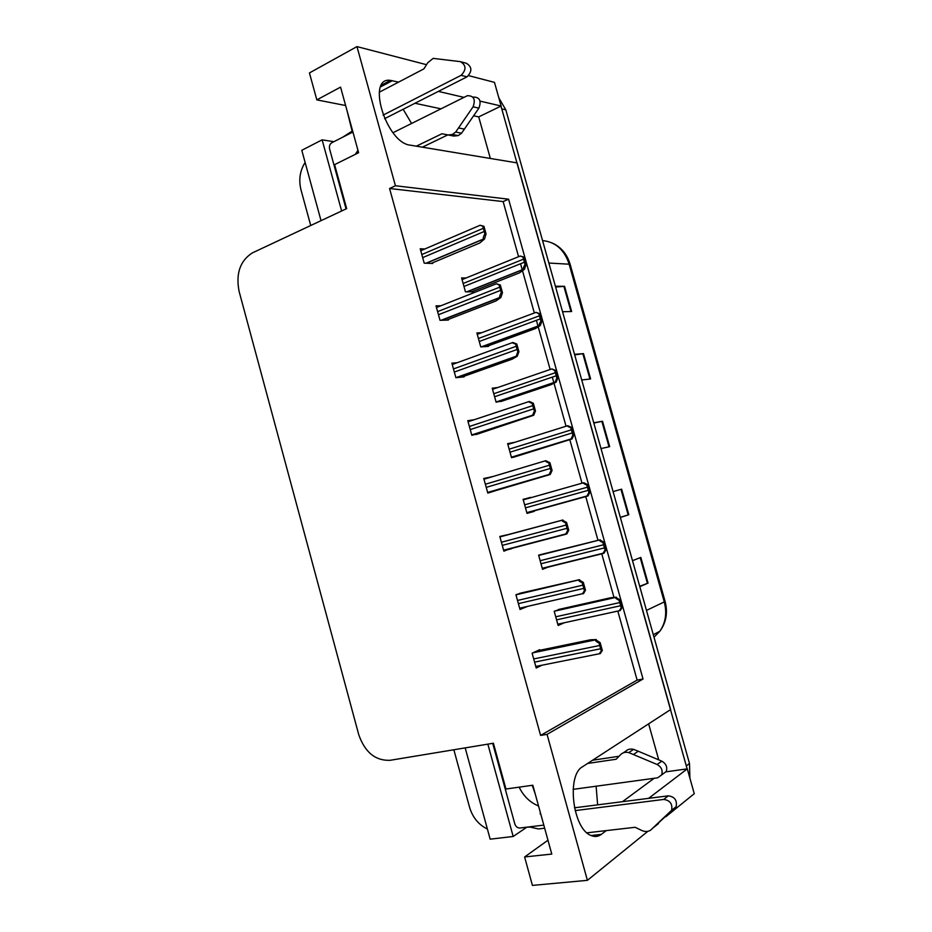 <?xml version="1.0" encoding="UTF-8"?>
<svg xmlns="http://www.w3.org/2000/svg" width="932" height="932" viewBox="0 0 932 932"><rect width="100%" height="100%" fill="white"/><g stroke="black" fill="none" stroke-linecap="round" stroke-linejoin="round"><path stroke-width="1.4" d="M596.119 786.212L597.633 804.852M398.57 82.133L390.485 80.385C365.915 76.436 386.197 143.004 410.231 145.159L517.097 162.902L670.632 709.555L582.582 766.733C566.4 774.946 572.632 828.816 590.923 835.445C594.686 837.099 598.158 836.738 601.338 834.361L606.266 830.61M529.516 827.103L526.324 827.232M465.196 747.883L490.162 839.173L513.183 836.482L487.855 744.144M513.183 836.482L526.394 827.488M341.636 210.993L322.123 139.847L333.901 141.687M322.123 139.847L301.793 150.285L321.039 220.663M310.729 225.497L300.954 189.72C298.555 179.771 299.941 170.684 305.113 162.436M487.389 829.037C478.617 824.762 472.675 817.515 469.577 807.31L453.861 749.759M547.969 840.221L524.611 856.962L532.417 885.4L587.393 880.344L547.049 734.358L643.033 679.009L508.581 199.203L395.424 185.748L356.968 46.6L309.436 72.941L316.833 99.875L345.632 105.526M356.968 46.6L426.53 64.692M468.633 75.643L494.473 82.366L501.125 106.027L480.085 101.122M587.393 880.344L647.833 831.332M665.821 816.747L694.258 793.691L687.292 768.865L648.602 798.351M463.961 97.371L438.343 91.394M648.637 723.838L658.726 759.86M665.751 771.859L687.292 768.865M490.349 158.463L478.71 116.884L501.125 106.027M316.833 99.875L340.564 87.13L358.622 152.72L334.6 164.638L346.669 208.628L252.234 252.956C240.025 260.937 235.656 273.763 239.116 291.436L358.703 734.533C364.866 752.229 375.316 760.827 390.042 760.314L493.401 743.223L505.96 789.02L532.824 785.222L551.779 854.073L524.611 856.962M518.576 256.708L503.14 201.58L389.564 188.497L540.595 735.418L547.049 734.358M389.564 188.497L395.424 185.748M503.14 201.58L508.581 199.203M540.595 735.418L637.127 680.092L617.799 611.077M613.978 597.424L601.699 553.585M597.96 540.222L585.669 496.337M581.999 483.195L569.836 439.776M566.05 426.239L553.992 383.192M553.888 382.796L552.292 377.134M550.16 369.503L538.207 326.829M538.044 326.235L536.389 320.328M534.339 312.989L522.491 270.688M522.269 269.896L520.545 263.744M637.127 680.092L643.033 679.009M424.794 248.995L420.216 248.762L424.2 263.162L432.739 263.465L432.565 262.836M440.836 305.778L436.013 305.847L440.009 320.305L448.409 320.06L448.234 319.455M474.12 419.75L467.782 420.693L471.813 435.279L479.782 433.357M491.828 476.858L483.766 478.466L487.82 493.11L495.649 490.651M507.835 534.653L499.808 536.471L503.874 551.173L511.563 548.121M523.819 592.344L515.92 594.709L520.009 609.47L527.687 606.348M457.146 362.734L451.869 363.154L455.888 377.681L464.136 376.866L463.985 376.283M539.861 650.28L539.698 649.686L532.102 653.192L536.203 667.999L541.981 665.215M466 278.016L461.596 277.922L465.452 291.809L473.281 291.832L473.118 291.25M481.611 332.736L476.881 332.945L480.749 346.89L488.461 346.401L488.298 345.83M514.837 442.292L507.625 443.632L511.528 457.682L518.833 455.632M530.553 497.781L523.097 499.296L527.011 513.392L534.327 511.342L534.118 510.608M545.977 553.247L538.614 555.169L542.54 569.324L549.647 566.458M497.606 387.572L492.224 388.19L496.115 402.181L503.536 400.632M561.437 608.841L554.202 611.264L558.14 625.477L564.361 622.739M542.342 568.578L549.729 566.749M526.999 513.369L534.327 511.342M523.132 499.459L530.448 497.385M503.758 550.754L511.715 548.668M483.929 479.036L491.781 476.683M478.71 116.884L473.631 115.801M440.964 108.823L414.973 103.266M411.571 123.455L403.148 109.265M622.459 801.683L654.182 778.29M500.985 106.097L687.14 768.888M498.818 97.837L505.82 109.848L689.494 763.494L689.913 778.185M639.702 586.298L648.043 583.106L639.806 586.694M632.502 560.691L640.82 557.418L648.043 583.106M574.52 354.346L583.49 353.624L590.608 378.94L581.719 379.988M555.379 286.229L564.559 286.322L571.642 311.521L562.544 311.731M620.316 517.342L628.809 514.72L620.351 517.458M613.081 491.583L621.621 489.172L628.809 514.72M593.754 422.802L602.515 421.241L609.668 446.673L600.989 448.56M593.824 423.058L602.515 421.241M555.6 287.021L564.559 286.322M574.671 354.882L583.49 353.624M622.215 607.431L620.106 610.693L619.209 610.763L621.236 607.874L619.116 600.324C616.122 598.868 615.027 597.89 615.842 597.389L620.095 599.893L622.215 607.431L621.236 607.874M558.28 609.551L610.542 597.785L616.32 597.179M620.095 599.893L619.116 600.324M602.317 650.478L600.208 653.67L599.253 653.775L601.268 651.002L599.066 643.115C595.979 641.507 594.884 640.401 595.769 639.818L600.115 642.602L602.317 650.478L601.268 651.002M537.24 650.816L590.445 639.783L596.282 639.573M600.115 642.602L599.066 643.115M606.033 549.717L604.006 553.224L603.074 553.247L605.043 550.066L602.934 542.552C599.975 541.212 598.915 540.339 599.754 539.931L603.936 542.203L606.033 549.717L605.043 550.066M539.174 554.983L600.243 539.768M603.936 542.203L602.934 542.552M589.921 492.213L587.976 495.975L587.02 495.964L588.908 492.492L586.811 485.001C583.886 483.79 582.861 483.032 583.723 482.706L587.836 484.733L589.921 492.213L588.908 492.492M587.836 484.733L586.811 485.001M573.879 434.953L572.003 438.96L571.048 438.925L572.842 435.151L570.757 427.683C567.868 426.6 566.877 425.936 567.751 425.703L571.794 427.497L573.879 434.953L572.842 435.151M513.415 457.297L572.003 438.96M571.794 427.497L570.757 427.683M585.494 590.224L583.479 593.696L582.465 593.731L584.434 590.667L582.244 582.815C579.203 581.335 578.131 580.345 579.04 579.855L583.316 582.384L585.494 590.224L584.434 590.667M519.427 593.393L579.564 579.657M583.316 582.384L582.244 582.815M568.753 530.226L566.819 533.966L565.759 533.966L567.67 530.576L565.479 522.759C562.485 521.419 561.448 520.545 562.38 520.149L566.574 522.421L568.753 530.226L567.67 530.576M499.902 536.785L562.916 519.986M566.574 522.421L565.479 522.759M552.082 470.485L550.23 474.493L549.158 474.446L550.963 470.742L548.797 462.948C545.837 461.748 544.836 460.99 545.791 460.688L549.903 462.703L552.082 470.485L550.963 470.742M487.774 492.946L550.23 474.493M549.903 462.703L548.797 462.948M535.469 410.977L533.698 415.253L532.65 415.194L534.339 411.152L532.172 403.393C529.26 402.321 528.293 401.68 529.271 401.471L533.314 403.23L535.469 410.977L534.339 411.152M476.042 434.568L533.698 415.253M533.314 403.23L532.172 403.393M383.064 115.137L461.13 75.317L467.014 76.843L384.567 118.702M353.321 133.451L352.762 131.424M342.696 137.202L352.098 131.156M447.721 134.942L422.371 147.174M416.336 146.173L441.966 133.754L453.826 136.072L458.253 135.594L452.358 134.499L447.919 134.977M473.258 97.068C479.665 97.079 481.541 100.773 478.908 108.135L461.55 133.194L455.666 132.076L473.083 106.831C475.728 99.409 473.84 95.693 467.41 95.681L393.013 132.705M455.666 132.076L452.358 134.499M358.121 150.868L358.109 152.976M461.55 133.194L458.253 135.594M464.462 129.117L458.591 127.975M346.879 110.069L352.494 132.577M461.13 75.317C466.466 69.784 466.245 65.217 460.443 61.652L433.147 58.378L427.776 62.724L423.897 68.875L379.266 92.233M467.014 76.843C472.338 71.345 472.116 66.813 466.338 63.271L461.526 61.943M573.11 789.357L657.654 777.812L661.615 774.935C662.99 770.508 661.51 767.036 657.153 764.508L628.809 752.602L633.597 749.375L638.257 751.227L661.802 761.153L657.153 764.508M532.242 785.303L535.248 794.017M529.12 826.894L538.486 828.944L544.078 828.268M595.886 836.47L598.181 834.723M586.95 832.824L635.135 827.29L641.752 830.459C644.956 831.892 647.868 831.833 650.478 830.272L671.623 810.292C672.694 803.932 670.061 800.308 663.712 799.435L575.102 810.607M540.851 814.382L547.026 836.808M540.094 813.799L540.443 812.902M650.478 830.272L676.178 806.611C677.249 800.297 674.617 796.697 668.302 795.835L663.712 799.435M574.462 807.811L668.302 795.835M658.458 823.562L653.821 827.325M628.809 752.602C625.547 751.809 622.821 752.485 620.619 754.629L616.18 759.231L587.638 763.448M592.612 760.221L619.034 756.271M662.384 774.364L666.229 771.51C667.603 767.118 666.124 763.669 661.802 761.153M623.333 752.823L625.454 751.402C627.644 749.281 630.358 748.594 633.597 749.375M633.492 754.477L638.257 751.227M355.348 154.339L357.946 150.25M346.052 208.919L329.567 148.864C329.043 146.114 329.777 144.087 331.757 142.771L352.401 132.262M538.545 805.982C530.04 802.499 523.574 796.231 519.136 787.156M543.228 825.181L519.905 828.012C517.493 828.012 515.804 826.649 514.813 823.9L492.702 743.34M557.895 377.914L556.101 382.167L555.169 382.108L556.847 378.031L554.761 370.587L551.849 368.921L555.822 370.482L557.895 377.914L556.847 378.031M500.764 401.564L550.905 384.706L556.101 382.167M555.822 370.482L554.761 370.587M541.981 321.097L540.257 325.594L539.383 325.524C538.906 325.012 539.407 323.544 540.909 321.132L538.836 313.723L536.017 312.36L539.908 313.7L541.981 321.097L540.909 321.132M486.399 346.529L535.213 328.647L540.257 325.594M539.908 313.7L538.836 313.723M526.126 264.502L524.471 269.243L523.679 269.173C523.027 268.684 523.481 267.123 525.031 264.467L522.968 257.092L520.242 256.032L524.064 257.139L526.126 264.502L525.031 264.467M471.65 291.832L519.578 272.796L524.471 269.243M524.064 257.139L522.968 257.092M518.938 351.714L517.237 356.257L516.235 356.187L517.784 351.807L515.629 344.083C512.751 343.139 511.819 342.603 512.821 342.487L516.782 344.001L518.938 351.714L517.784 351.807M461.666 377.111L512.204 359.146L517.237 356.257M516.782 344.001L515.629 344.083M502.465 292.706L500.857 297.518L499.925 297.425C499.319 296.889 499.773 295.316 501.288 292.706L499.144 285.006L496.441 283.747L500.321 285.029L502.465 292.706L501.288 292.706M446.521 320.119L495.987 300.943L500.857 297.518M500.321 285.029L499.144 285.006M486.061 233.932L484.524 239L483.708 238.907C482.904 238.417 483.289 236.728 484.861 233.839L482.729 226.185L480.12 225.253L483.929 226.278L486.061 233.932L484.861 233.839M431.19 263.406L479.829 242.972L484.524 239M483.929 226.278L482.729 226.185M380.617 86.851L392.349 80.688M591.086 835.526L601.338 834.361M548.866 263.045L570.128 264.257L665.087 601.326L664.271 601.921L569.056 263.884C564.338 249.718 555.507 241.947 542.552 240.573M653.996 637.197L659.809 631.29C665.634 622.809 667.126 613.023 664.271 601.921L646.47 610.402M505.82 109.848L501.94 108.951M689.494 763.494L686.43 765.801M609.015 446.812L601.862 421.369M589.944 379.021L582.826 353.694M570.966 311.544L563.883 286.357M628.18 514.93L620.98 489.347M647.425 583.35L640.202 557.662M556.579 619.838L620.397 605.777M555.728 616.798L619.512 602.631M554.237 611.252L615.842 597.389M534.572 662.116L600.383 648.812M533.687 658.936L599.474 645.538M532.918 652.819L595.769 639.818M542.319 568.532L603.295 553.457M540.991 563.744L604.192 547.958M540.152 560.703L603.319 544.824M538.696 555.449L599.754 539.931M526.871 512.88L587.475 496.115M525.473 507.858L588.069 490.372M524.634 504.829L587.195 487.25M523.248 499.855L583.723 482.706M511.47 457.449L571.491 439.054M510.002 452.183L571.992 433.007M509.163 449.177L571.13 429.908M507.858 444.482L567.506 425.773M518.39 603.633L583.548 588.465M517.516 600.464L582.64 585.203M515.955 594.837L579.04 579.855M503.688 550.486L566.143 534.176M502.278 545.383L566.773 528.362M501.404 542.238L565.875 525.124M499.936 536.914L562.38 520.149M487.716 492.737L549.682 474.621M486.224 487.366L550.078 468.516M485.362 484.232L549.169 465.289M483.976 479.211L545.604 460.746M471.802 435.221L533.139 415.346M470.241 429.594L533.442 408.915M469.378 426.472L532.545 405.7M468.074 421.753L528.922 401.587M478.908 108.135L473.083 106.831M674.989 808.265L670.434 811.947M496.441 402.135L555.577 382.225M494.601 396.729L555.996 375.876M493.762 393.735L555.123 372.788M492.539 389.308L551.499 369.037M481.995 346.809L539.721 325.618M479.258 341.485L540.047 318.977M478.419 338.502L539.185 315.901M477.266 334.355L535.644 312.5M467.177 291.821L523.935 269.231M463.961 286.462L524.168 262.3M463.134 283.491L523.318 259.236M462.062 279.612L519.916 256.16M456.948 377.577L516.678 356.304M454.327 372.043L516.887 349.558M453.465 368.932L515.99 346.355M452.241 364.517L512.39 342.65M441.745 320.258L500.274 297.518M438.471 314.725L500.391 290.446M437.609 311.626L499.494 287.254M436.467 307.513L496.034 283.911M426.32 263.243L483.941 238.965M422.674 257.628L483.964 231.579M421.823 254.553L483.079 228.398M420.763 250.731L479.829 225.381M381.479 85.127L390.485 80.385M665.087 601.326C667.976 612.592 666.217 622.588 659.809 631.29L653.285 634.669M552.338 243.054C561.134 247.096 567.064 254.168 570.128 264.257M557.779 624.172L619.209 610.763M535.772 666.45L599.253 653.775M542.261 568.287L603.074 553.247M526.801 512.635L587.02 495.964M511.4 457.204L571.048 438.925M519.66 608.2L582.465 593.731M503.606 550.195L565.759 533.966M487.634 492.445L549.158 474.446M471.72 434.941L532.65 415.194M666.229 771.51L661.615 774.935M676.178 806.611L671.623 810.292M496.069 402.018L555.169 382.108M481.308 346.855L539.383 325.524M466.792 291.821L523.679 269.173M455.923 377.67L516.235 356.187M441.139 320.27L499.925 297.425M426.006 263.232L483.708 238.907"/></g></svg>
